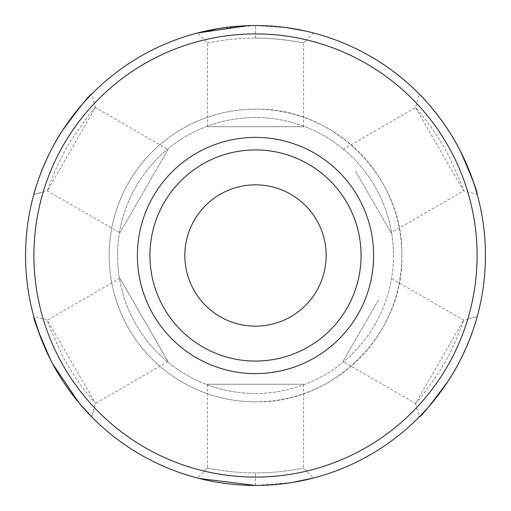 <?xml version="1.0" encoding="UTF-8"?>
<svg xmlns="http://www.w3.org/2000/svg" width="511" height="511" viewBox="0 0 511 511"><rect width="100%" height="100%" fill="white"/><g stroke="black" fill="none" stroke-linecap="round" stroke-linejoin="round"><path stroke-width="0.38" stroke-dasharray="2.56 1.92" d="M247.982 25.671L255.5 25.55A229.95 229.95 0 0 0 25.55 255.5A229.95 229.95 0 0 0 255.5 485.45A229.95 229.95 0 0 0 485.45 255.5A229.95 229.95 0 0 0 255.5 25.55L286.748 27.683L255.5 25.55L219.308 28.418M255.5 33.911A221.589 221.589 0 0 0 33.911 255.5A221.589 221.589 0 0 0 255.5 477.089A221.589 221.589 0 0 0 477.089 255.5A221.589 221.589 0 0 0 255.5 33.911M255.5 401.831A146.331 146.331 0 0 0 401.831 255.5A146.331 146.331 0 0 0 255.5 109.169A146.331 146.331 0 0 0 109.169 255.5A146.331 146.331 0 0 0 255.5 401.831A146.331 146.331 0 0 1 109.169 255.5A146.331 146.331 0 0 1 255.5 109.169C333.696 107.15 403.85 177.304 401.831 255.5C403.85 333.696 333.696 403.85 255.5 401.831M255.5 393.47A137.97 137.97 0 0 0 393.47 255.5A137.97 137.97 0 0 0 255.5 117.53A137.97 137.97 0 0 0 117.53 255.5A137.97 137.97 0 0 0 255.5 393.47M184.841 255.5A70.659 70.659 0 0 1 255.5 184.841A70.659 70.659 0 0 1 326.159 255.5A70.659 70.659 0 0 1 255.5 326.159A70.659 70.659 0 0 1 184.841 255.5M393.47 255.5A137.97 137.97 0 0 1 255.5 393.47A137.97 137.97 0 0 1 117.53 255.5A137.97 137.97 0 0 1 255.5 117.53A137.97 137.97 0 0 1 393.47 255.5M149.934 255.5A105.566 105.566 0 0 1 255.5 149.934A105.566 105.566 0 0 1 361.066 255.5A105.566 105.566 0 0 1 255.5 361.066A105.566 105.566 0 0 1 149.934 255.5M303.579 384.272L207.421 384.272L303.579 384.272L303.579 468.063L313.53 478.009M303.579 468.057C304.007 467.974 279.574 473.141 255.5 472.905C231.426 473.141 206.993 467.974 207.421 468.057C206.993 467.974 231.426 473.141 255.5 472.905C279.574 473.141 304.007 467.974 303.579 468.063M207.421 384.272L207.421 468.057L197.47 478.009M199.29 478.475L198.498 478.27M255.5 485.45L255.5 472.905L255.5 485.45L291.692 482.582M378.542 299.925L342.977 361.526L378.542 299.925M415.539 403.422C417.711 401.902 425.554 391.432 439.064 372.014C453.711 349.76 463.892 319.745 463.624 320.142L415.545 403.422L342.977 361.526M468.836 318.743L477.21 316.501L463.624 320.142L391.062 278.246M415.545 403.415L419.186 417.008C418.42 417.602 438.004 399.398 454.681 370.405C471.417 341.457 477.331 315.562 477.21 316.501L468.791 318.755M355.496 171.153L391.062 232.754L355.496 171.153M342.977 149.474L415.539 107.578L419.186 93.992C418.432 93.417 437.901 111.487 454.605 140.455C471.372 169.397 477.344 195.458 477.21 194.499L463.624 190.859C463.394 188.22 458.252 176.199 448.185 154.788C436.234 130.976 415.334 107.15 415.539 107.578L463.624 190.859L391.062 232.754M305.514 31.056L313.53 32.991L305.508 31.056M303.579 126.728L207.421 126.728L303.579 126.728L303.579 42.943C304.013 43.026 279.574 37.859 255.5 38.095C279.574 37.859 304.007 43.026 303.579 42.943L313.53 32.991M207.421 42.943C206.987 43.026 231.426 37.859 255.5 38.095C231.426 37.859 206.987 43.026 207.421 42.937L197.47 32.991M95.461 107.578C93.289 109.099 85.446 119.568 71.936 138.986C57.289 161.24 47.108 191.255 47.376 190.859L95.455 107.578L168.023 149.474L119.938 232.754L168.023 149.474M42.17 192.257L33.79 194.499L47.376 190.859L119.938 232.754M95.455 107.585L91.814 93.992C92.587 93.392 72.907 111.692 56.216 140.768C39.551 169.665 33.669 195.432 33.79 194.499L42.209 192.245M119.938 278.246L168.023 361.526L119.938 278.246L47.376 320.142C47.606 322.78 52.748 334.801 62.815 356.212C74.766 380.024 95.666 403.85 95.461 403.422L47.376 320.142L33.79 316.501M168.023 361.526L95.461 403.422L91.814 417.008L94.062 408.628M52.793 364.075L40.069 335.906M207.421 126.728L207.421 42.937L203.876 39.398M255.5 38.095L255.5 25.55L255.5 38.095M207.421 468.057L203.723 471.755M303.579 42.943L307.277 39.245M91.82 417.008L94.075 408.589"/><path stroke-width="0.77" d="M198.498 478.27L197.47 478.009C196.575 477.644 222.087 485.488 255.5 485.45A229.95 229.95 0 0 1 25.55 255.5A229.95 229.95 0 0 1 255.5 25.55A229.95 229.95 0 0 1 485.45 255.5A229.95 229.95 0 0 1 255.5 485.45L199.29 478.475M255.5 477.089A221.589 221.589 0 0 1 33.911 255.5A221.589 221.589 0 0 1 255.5 33.911A221.589 221.589 0 0 1 477.089 255.5A221.589 221.589 0 0 1 255.5 477.089M184.841 255.5A70.659 70.659 0 0 1 255.5 184.841A70.659 70.659 0 0 1 326.159 255.5A70.659 70.659 0 0 1 255.5 326.159A70.659 70.659 0 0 1 184.841 255.5M361.066 255.5A105.566 105.566 0 0 0 255.5 149.934A105.566 105.566 0 0 0 149.934 255.5A105.566 105.566 0 0 0 255.5 361.066A105.566 105.566 0 0 0 361.066 255.5M373.611 255.5A118.111 118.111 0 0 1 255.5 373.611A118.111 118.111 0 0 1 137.389 255.5A118.111 118.111 0 0 1 255.5 137.389A118.111 118.111 0 0 1 373.611 255.5M291.692 482.582L313.53 478.009C314.425 477.644 288.913 485.488 255.5 485.45M419.186 417.008C421.019 416.746 430.728 404.674 448.313 380.804C469.002 349.671 477.734 314.897 477.21 316.501L477.21 316.501M477.21 194.499C477.9 192.781 472.305 178.339 460.424 151.173C443.803 117.683 418.055 92.734 419.18 93.992L419.18 93.992M286.748 27.683L305.514 31.056L286.728 27.683M219.308 28.418L197.47 32.991L247.982 25.671M91.814 93.992C89.981 94.254 80.272 106.326 62.687 130.196C41.998 161.329 33.266 196.103 33.79 194.499L33.79 194.499M40.069 335.906L33.79 316.501C33.1 318.219 38.695 332.661 50.576 359.827C67.19 393.304 92.951 418.285 91.82 417.008L79.103 403.019L52.793 364.075"/></g></svg>
